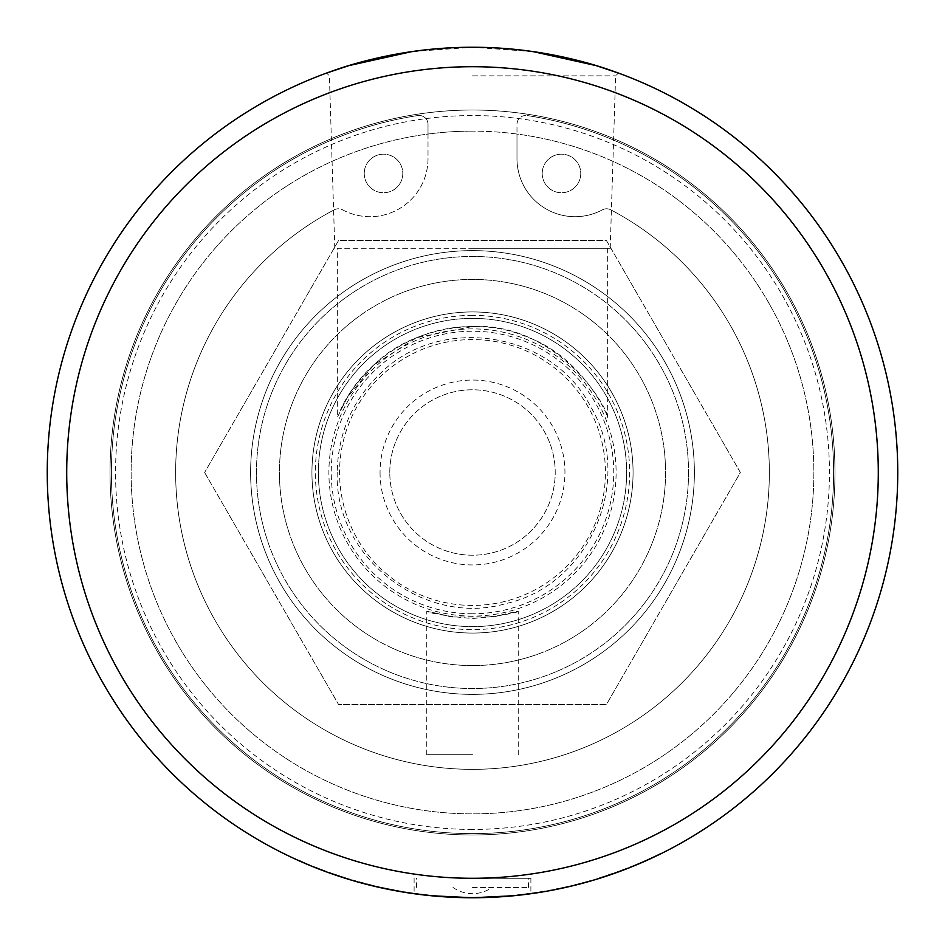 <?xml version="1.0" encoding="UTF-8"?>
<svg xmlns="http://www.w3.org/2000/svg" width="945" height="945" viewBox="0 0 945 945"><rect width="100%" height="100%" fill="white"/><g stroke="black" fill="none" stroke-linecap="round" stroke-linejoin="round"><path stroke-width="0.71" stroke-dasharray="4.72 3.54" d="M472.5 887.438L528.456 887.438L472.5 887.438M472.5 878.283L528.456 878.283L472.5 878.283A405.783 405.783 0 0 0 823.922 269.608A405.783 405.783 0 0 0 121.078 269.608A405.783 405.783 0 0 0 472.5 878.283L530.889 878.283L472.5 878.283M334.235 209.814A8.895 8.895 0 0 1 342.574 209.837A58.07 58.07 0 0 0 428.014 158.63L428.014 124.35A8.895 8.895 0 0 0 417.761 115.562A8.895 8.895 0 0 1 428.014 124.35L428.014 134.048A341.369 341.369 0 0 1 472.5 131.131A341.369 341.369 0 0 0 131.131 472.5A341.369 341.369 0 0 0 472.5 813.869A341.369 341.369 0 0 0 813.869 472.5A341.369 341.369 0 0 0 472.5 131.131A341.369 341.369 0 0 1 516.986 134.048L516.986 124.35A8.895 8.895 0 0 1 527.239 115.562A8.895 8.895 0 0 0 516.986 124.35L516.986 158.63A58.07 58.07 0 0 0 602.426 209.837A8.895 8.895 0 0 1 610.765 209.814A296.848 296.848 0 0 1 702.371 660.331A296.848 296.848 0 0 1 242.629 660.331A296.848 296.848 0 0 1 334.235 209.814A8.895 8.895 0 0 1 342.574 209.837A58.07 58.07 0 0 0 428.014 158.63L428.014 134.048A341.369 341.369 0 0 0 184.582 655.901A341.369 341.369 0 0 0 760.418 655.901A341.369 341.369 0 0 0 516.986 134.048L516.986 158.63A58.07 58.07 0 0 0 602.426 209.837A8.895 8.895 0 0 1 610.765 209.814A296.848 296.848 0 0 1 702.371 660.331A296.848 296.848 0 0 1 242.629 660.331A296.848 296.848 0 0 1 334.235 209.814M542.206 173.455A19.278 19.278 0 0 0 571.123 190.158A19.278 19.278 0 0 0 571.123 156.764A19.278 19.278 0 0 0 542.206 173.455A19.278 19.278 0 0 1 571.123 156.764A19.278 19.278 0 0 1 571.123 190.158A19.278 19.278 0 0 1 542.206 173.455M364.238 173.455A19.278 19.278 0 0 0 393.155 190.158A19.278 19.278 0 0 0 393.155 156.764A19.278 19.278 0 0 0 364.238 173.455A19.278 19.278 0 0 1 393.155 156.764A19.278 19.278 0 0 1 393.155 190.158A19.278 19.278 0 0 1 364.238 173.455M527.239 115.562A361.12 361.12 0 0 1 775.68 668.682A361.12 361.12 0 0 1 169.32 668.682A361.12 361.12 0 0 1 417.761 115.562A361.12 361.12 0 0 0 169.32 668.682A361.12 361.12 0 0 0 775.68 668.682A361.12 361.12 0 0 0 527.239 115.562M633.067 472.5A160.567 160.567 0 0 0 392.222 333.443A160.567 160.567 0 0 0 392.222 611.557A160.567 160.567 0 0 0 633.067 472.5A160.567 160.567 0 0 1 392.222 611.557A160.567 160.567 0 0 1 392.222 333.443A160.567 160.567 0 0 1 633.067 472.5M688.527 472.5A216.027 216.027 0 0 1 364.486 659.586A216.027 216.027 0 0 1 364.486 285.414A216.027 216.027 0 0 1 688.527 472.5A216.027 216.027 0 0 0 364.486 285.414A216.027 216.027 0 0 0 364.486 659.586A216.027 216.027 0 0 0 688.527 472.5M472.5 694.374A221.874 221.874 0 0 1 250.626 472.5A221.874 221.874 0 0 1 472.5 250.626A221.874 221.874 0 0 1 694.374 472.5A221.874 221.874 0 0 1 472.5 694.374A221.874 221.874 0 0 0 694.374 472.5A221.874 221.874 0 0 0 472.5 250.626A221.874 221.874 0 0 0 250.626 472.5A221.874 221.874 0 0 0 472.5 694.374M472.5 626.63A154.129 154.129 0 0 0 626.63 472.5A154.129 154.129 0 0 0 472.5 318.37A154.129 154.129 0 0 0 318.37 472.5A154.129 154.129 0 0 0 472.5 626.63A154.129 154.129 0 0 1 318.37 472.5A154.129 154.129 0 0 1 472.5 318.37A154.129 154.129 0 0 1 626.63 472.5A154.129 154.129 0 0 1 472.5 626.63M472.5 605.438A132.938 132.938 0 0 1 339.562 472.5A132.938 132.938 0 0 1 472.5 339.562A132.938 132.938 0 0 1 605.438 472.5A132.938 132.938 0 0 1 472.5 605.438M204.616 472.5L338.558 704.486L606.442 704.486L740.384 472.5L606.442 240.514L338.558 240.514L204.616 472.5L338.558 240.514L606.442 240.514L740.384 472.5L606.442 704.486L338.558 704.486L204.616 472.5M380.055 472.5A92.445 92.445 0 0 0 472.5 564.945A92.445 92.445 0 0 0 564.945 472.5A92.445 92.445 0 0 0 472.5 380.055A92.445 92.445 0 0 0 380.055 472.5M389.789 472.5A82.711 82.711 0 0 1 472.5 389.789A82.711 82.711 0 0 1 555.211 472.5A82.711 82.711 0 0 1 472.5 555.211A82.711 82.711 0 0 1 389.789 472.5A82.711 82.711 0 0 0 513.856 544.131A82.711 82.711 0 0 0 513.856 400.869A82.711 82.711 0 0 0 389.789 472.5M472.5 315.346A157.153 157.153 0 0 0 315.346 472.5A157.153 157.153 0 0 0 472.5 629.653A157.153 157.153 0 0 0 629.653 472.5A157.153 157.153 0 0 0 472.5 315.346M472.5 665.563A193.063 193.063 0 0 0 665.563 472.5A193.063 193.063 0 0 0 472.5 279.436A193.063 193.063 0 0 0 279.436 472.5A193.063 193.063 0 0 0 472.5 665.563A193.063 193.063 0 0 0 665.563 472.5A193.063 193.063 0 0 0 472.5 279.436A193.063 193.063 0 0 0 279.436 472.5A193.063 193.063 0 0 0 472.5 665.563M532.98 51.573L472.5 47.25L412.02 51.573M472.5 75.848L615.608 75.848L472.5 75.848M472.5 829.438A356.938 356.938 0 0 1 163.379 294.037A356.938 356.938 0 0 1 781.621 294.037A356.938 356.938 0 0 1 472.5 829.438M432.231 895.836L439.012 896.427L432.278 895.352M530.83 893.238L537.398 892.281A12415.741 2296.456 81.4 0 1 534.138 892.765A424.766 424.766 0 0 1 517.376 894.891A424.766 424.766 0 0 0 530.83 893.238L520.234 895.057L537.469 892.753A12402.499 2296.551 81.4 0 1 534.208 893.249A425.25 425.25 0 0 1 517.423 895.376A425.25 425.25 0 0 0 530.901 893.722L513.785 895.742L472.5 897.75A425.25 425.25 0 0 1 47.25 472.5A425.25 425.25 0 0 1 472.5 47.25A425.25 425.25 0 0 1 897.75 472.5A425.25 425.25 0 0 1 472.5 897.75L431.215 895.742L415.717 893.946A425.25 425.25 0 0 0 424.848 895.069L422.072 894.75A425.25 425.25 0 0 1 411.807 893.391A425.25 425.25 0 0 0 430.92 895.718A10175.465 2080.146 96.2 0 1 422.84 894.844A425.25 425.25 0 0 1 410.52 893.214L397.254 891.04L411.878 892.919A424.766 424.766 0 0 0 422.131 894.265L424.896 894.584A424.766 424.766 0 0 1 415.788 893.462L410.91 892.777M472.5 834.978A362.478 362.478 0 0 1 110.022 472.5A362.478 362.478 0 0 1 472.5 110.022A362.478 362.478 0 0 1 834.978 472.5A362.478 362.478 0 0 1 472.5 834.978A362.478 362.478 0 0 1 110.022 472.5A362.478 362.478 0 0 1 472.5 110.022A362.478 362.478 0 0 1 834.978 472.5A362.478 362.478 0 0 1 472.5 834.978M472.5 326.533C412.256 326.119 365.455 364.971 348.055 396.215L340.247 410.732C345.976 396.309 358.214 380.114 376.925 362.171C409.445 330.974 476.221 314.65 526.093 336.727C578.824 354.824 606.135 410.555 607.659 417.371C607.292 405.275 555.707 322.446 472.5 326.533L416.391 337.743L373.618 365.136L347.134 397.739L337.341 417.371L337.341 248.299L607.659 248.299L337.341 248.299M472.5 248.299L610.21 248.299L472.5 248.299M463.274 897.655L451.864 897.254L465.436 897.207L447.587 896.533L458.632 897.526L469.748 897.254M489.723 897.396L478.312 897.715L491.849 896.817L474 897.266L485.08 897.561L496.149 896.604M551.348 889.883A424.766 424.766 79.4 0 1 548.702 890.367A424.766 424.766 79.3 0 0 552.801 889.599L560.987 887.946L551.443 890.355A425.25 425.25 0 0 1 548.785 890.851A425.25 425.25 0 0 0 552.896 890.084L576.568 884.815A425.25 425.25 0 0 0 590.176 881.142L605.899 876.287A425.25 425.25 0 0 0 613.825 873.582L626.996 868.691L613.825 873.582A425.25 425.25 -108.8 0 1 605.922 876.275A425.25 425.25 -108.3 0 1 605.899 876.287L621.408 870.829A425.25 425.25 0 0 1 598.209 878.744A425.25 425.25 0 0 0 621.408 870.829L621.243 870.369A424.766 424.766 0 0 1 598.067 878.283L609.714 874.491L604.906 876.606M300.534 860.895L298.006 860.304A425.25 425.25 0 0 0 299.719 861.06L303.05 862.537A425.25 425.25 0 0 0 303.877 862.891A425.25 425.25 0 0 1 302.176 862.147L302.282 862.194A425.25 425.25 0 0 0 305.27 863.494A425.25 425.25 0 0 1 302.294 862.206L300.333 861.344M533.039 893.415A10153.848 2077.949 -98.6 0 0 539.252 892.482A425.25 425.25 0 0 1 533.157 893.403L526.211 894.348A425.25 425.25 0 0 0 533.039 893.415L532.968 892.942A10164.514 2077.854 -98.6 0 0 539.182 891.997A424.766 424.766 0 0 1 533.086 892.919L526.152 893.864A424.766 424.766 0 0 0 532.968 892.942M295.064 858.97L293.741 858.355M418.6 894.324L421.163 894.643A425.25 425.25 0 0 1 412.93 893.557L409.988 893.131A425.25 425.25 0 0 0 418.6 894.324L421.222 894.159A424.766 424.766 0 0 1 412.989 893.072L410.059 892.647A424.766 424.766 0 0 0 418.659 893.84M343.106 877.586L340.72 876.818M345.941 877.964L328.777 872.211L345.941 877.964L332.675 874.101L341.629 877.114M341.96 877.22L345.492 878.342M368.243 884.768L371.196 885.512M364.971 883.433L353.95 880.386L375.496 886.044L358.084 882.075L373.913 886.162M373.724 886.115L372.212 885.76M404.743 892.316A425.25 425.25 0 0 0 417.477 894.171A425.25 425.25 0 0 1 404.743 892.316L404.743 892.316M433.105 895.435L425.167 895.104L443.311 896.746L421.033 894.62L441.799 896.64M465.141 897.691L459.613 897.549M491.589 897.325L486.061 897.537M530.889 878.283L530.889 893.722L532.72 893.462L515.816 895.541L538.142 892.163M577.147 884.166A424.777 424.766 75.9 0 1 574.525 884.827A424.766 424.766 -14.2 0 0 578.576 883.799L586.644 881.638L577.265 884.638A425.25 425.25 0 0 1 574.643 885.3A425.25 425.25 0 0 0 578.694 884.272L586.774 882.11M323.828 870.392A10284.931 2090.127 110.8 0 1 319.386 868.703A424.766 424.766 0 0 1 314.673 866.848A10330.22 2094.711 -68.7 0 0 322.186 869.778A424.766 424.766 0 0 0 327.076 871.597A2843.729 1099.035 109.4 0 0 335.959 874.716L341.558 876.582A10312.714 2092.951 -72.4 0 0 346.248 878.07A424.766 424.766 0 0 0 351.091 879.547A10186.143 2080.051 107.2 0 1 343.342 877.149A424.766 424.766 0 0 1 338.097 875.436A2633.609 1057.668 -71.1 0 1 332.038 873.369L323.651 870.853A10274.135 2090.222 110.8 0 1 319.209 869.164A425.25 425.25 0 0 1 314.496 867.309A10319.376 2094.805 -68.7 0 0 322.009 870.227A425.25 425.25 0 0 0 326.911 872.046A2841.45 1099.224 109.4 0 0 335.806 875.176L341.417 877.043A10301.894 2093.045 -72.4 0 0 346.106 878.531A425.25 425.25 0 0 0 350.961 880.008A10175.465 2080.146 107.2 0 1 343.189 877.61A425.25 425.25 0 0 1 337.944 875.897A2631.577 1057.857 -71.1 0 1 331.884 873.83L339.196 876.31M370.334 885.3A425.25 425.25 0 0 0 395.01 890.627A10175.465 2080.146 101 0 1 387.025 889.068A425.25 425.25 0 0 1 381.945 887.993A10166.026 2079.189 -78.2 0 0 389.009 889.469A425.25 425.25 0 0 1 369.436 885.075L370.452 884.827A424.766 424.766 0 0 0 395.093 890.155A10186.143 2080.051 101 0 1 387.131 888.595L387.025 889.068M467.232 897.23L466.133 897.218A10255.719 2087.162 91.2 0 1 461.727 897.124A424.766 424.766 -178.4 0 1 456.506 896.959A10224.049 2083.926 -88.2 0 0 461.491 897.124L441.22 896.108A10158.124 2077.204 94.5 0 1 436.755 895.754A424.766 424.766 -175 0 1 431.558 895.281A10162.825 2077.677 -84.8 0 0 436.306 895.718L466.133 897.703A10244.958 2087.257 91.2 0 1 461.715 897.608A425.25 425.25 0 0 1 456.494 897.443A10213.324 2084.032 -88.2 0 0 461.479 897.608L447.599 897.018M443.311 896.746L441.185 896.592A10147.481 2077.299 94.5 0 1 436.708 896.238A425.25 425.25 0 0 1 431.511 895.765A10152.17 2077.783 -84.8 0 0 436.271 896.203L460.286 897.573M460.357 897.573L465.082 897.691M626.996 868.691A425.25 425.25 0 0 1 619.152 871.668L618.987 871.207A424.766 424.766 159.2 0 0 626.818 868.242L626.996 868.691M604.292 876.806L600.11 878.153A425.25 425.25 0 0 0 604.091 876.877L610.399 874.775M621.172 870.392L621.337 870.853A425.25 425.25 0 0 1 617.628 872.223L632.831 866.364A425.25 425.25 0 0 1 629.157 867.841L629.24 867.817A425.25 425.25 0 0 0 660.815 853.784L660.46 853.961A425.25 425.25 0 0 1 629.24 867.817L629.051 867.356A424.766 424.766 0 0 0 660.248 853.524L660.602 853.347A424.766 424.766 0 0 1 629.051 867.356L621.243 870.369A424.766 424.766 0 0 1 598.067 878.283L618.987 871.207M626.818 868.242L613.671 873.121A424.766 424.766 -18.8 0 1 605.745 875.826L590.176 881.142A425.25 425.25 -105 0 1 576.178 884.922L574.572 885.311L576.06 884.449A424.766 424.766 75 0 0 590.046 880.681A424.766 424.766 0 0 1 576.45 884.355L574.465 884.839M309.806 865.396L301.927 861.509L309.806 865.396M531.421 893.651A425.25 425.25 0 0 0 545.277 891.478A10175.465 2080.146 80.7 0 1 537.256 892.789A425.25 425.25 0 0 1 525.621 894.419L509.284 896.155L531.35 893.167A424.766 424.766 0 0 0 545.194 890.993A10186.143 2080.051 80.7 0 1 537.185 892.304L537.256 892.789M476.599 897.726A425.25 425.25 0 0 0 506.39 896.403A10175.465 2080.146 86 0 1 498.275 896.97A425.25 425.25 0 0 1 470.019 897.738L470.941 897.75A425.25 425.25 0 0 0 494.011 897.207L496.562 897.065A425.25 425.25 0 0 1 473.929 897.75L474.851 897.738A425.25 425.25 0 0 0 497.472 897.018L500.295 896.84A425.25 425.25 0 0 1 475.689 897.738L476.599 897.242A424.766 424.766 0 0 0 506.343 895.907A10186.143 2080.051 86 0 1 498.251 896.486L498.275 896.97M405.688 892.47L397.254 891.04M359.679 882.512A425.25 425.25 0 0 0 364.699 883.858A10175.465 2080.146 105.2 0 1 356.856 881.72A425.25 425.25 0 0 1 351.871 880.279A10175.465 2080.146 -74.1 0 0 359.679 882.512L359.809 882.039A424.766 424.766 15.2 0 0 364.817 883.386A10186.143 2080.051 105.2 0 1 356.986 881.26L356.856 881.72M602.686 877.338A425.25 425.25 0 0 1 600.11 878.153L599.969 877.692A486.994 454.817 72.3 0 0 603.938 876.417L612.017 874.208L602.686 877.338M499.621 896.888A425.25 425.25 0 0 0 512.462 895.872A425.25 425.25 0 0 1 499.621 896.888L499.621 896.888M384.154 887.969L401.188 891.229L379.949 887.06L396.144 890.84A425.25 425.25 0 0 1 379.784 887.52A425.25 425.25 0 0 0 401.873 891.844L384.154 887.969L398.873 891.324M389.765 889.127L396.144 890.84L384.048 888.454M396.983 890.993L379.949 887.06M350.052 879.228L339.29 876.346L328.777 872.211M396.238 890.355A424.766 424.766 0 0 1 379.89 887.048L379.89 887.048A424.766 424.766 0 0 0 401.956 891.359L401.956 891.359M512.414 895.387L512.414 895.387A424.766 424.766 0 0 1 499.598 896.403A424.766 424.766 0 0 0 512.414 895.387M602.532 876.865A424.766 424.766 72.4 0 1 599.969 877.692L600.11 878.153M356.986 881.26A424.766 424.766 0 0 1 352.001 879.819L351.871 880.279M352.001 879.819A10186.143 2080.051 -74.1 0 0 359.809 882.039M397.337 890.556L411.855 892.907A424.766 424.766 0 0 0 430.967 895.234A10186.143 2080.051 96.2 0 1 422.899 894.36L422.84 894.844M422.899 894.36A424.766 424.766 0 0 1 410.591 892.73L405.606 891.962M498.251 896.486A424.766 424.766 0 0 1 470.019 897.254L470.019 897.738M470.019 897.254L470.941 897.75M470.941 897.266A424.766 424.766 0 0 0 493.987 896.722L494.011 897.207M493.987 896.722L496.562 897.065M496.527 896.581A424.766 424.766 0 0 1 473.929 897.266L473.929 897.75M473.929 897.266L474.851 897.738M474.851 897.254A424.766 424.766 0 0 0 497.448 896.533L497.472 897.018M497.448 896.533L500.295 896.84M500.259 896.356A424.766 424.766 0 0 1 475.678 897.254L475.689 897.738M475.678 897.254L476.599 897.242M537.185 892.304A424.766 424.766 171.6 0 1 525.562 893.935L519.23 895.175M519.183 894.691L509.284 896.155M509.237 895.671L525.066 894.49M525.007 894.005L531.35 893.167M299.258 860.328L305.459 863.045A424.766 424.766 -156.6 0 1 302.483 861.757L298.585 860.564M298.785 860.115L301.266 861.214M304.066 862.442L304.066 862.442A424.766 424.766 0 0 1 302.365 861.698L302.471 861.745A424.766 424.766 0 0 0 304.066 862.442L304.066 862.442M293.954 857.918L295.265 858.521M309.995 864.947L301.738 861.958M590.176 881.142L605.78 875.814A424.766 424.766 71.2 0 0 613.671 873.121L629.24 867.817M609.879 874.952L621.408 870.829M387.131 888.595A424.766 424.766 11.9 0 1 382.052 887.52L381.945 887.993M382.052 887.52A10176.705 2079.094 -78.2 0 0 389.104 888.997L389.009 889.469M389.104 888.997A424.766 424.766 0 0 1 369.554 884.603L369.436 885.075M369.554 884.603L370.452 884.827M474 897.266L489.699 896.911M447.587 896.533L463.286 897.159M443.347 896.262L438.716 895.919M417.548 893.698L417.548 893.698A424.766 424.766 0 0 1 404.814 891.832A424.766 424.766 0 0 0 417.548 893.698M472.5 754.701L426.762 754.701L472.5 754.701M451.592 616.967L493.408 616.967C535.543 605.91 518.935 614.994 472.5 618.467C426.065 614.994 409.457 605.91 451.592 616.967L426.762 611.12L426.762 754.701M518.238 754.701L518.238 611.12L493.408 616.967M472.5 616.105A143.605 143.605 0 0 1 328.895 472.5A143.605 143.605 0 0 1 472.5 328.895A143.605 143.605 0 0 1 616.105 472.5A143.605 143.605 0 0 1 472.5 616.105M472.5 613.766A141.266 141.266 0 0 1 331.234 472.5A141.266 141.266 0 0 1 472.5 331.234A141.266 141.266 0 0 1 613.766 472.5A141.266 141.266 0 0 1 472.5 613.766M452.998 887.438A33.666 33.666 0 0 0 492.002 887.438M528.456 887.438L528.456 878.283M416.544 887.438L416.544 878.283M337.235 472.5C334.199 557.597 424.47 627.622 506.142 603.512C589.314 585.298 634.686 480.438 591.027 407.342C552.707 331.305 439.85 313.433 379.902 373.901C352.095 400.881 337.873 433.755 337.235 472.5M610.21 248.299L615.608 75.848L618.396 73.06M334.79 248.299L329.392 75.848L326.604 73.06M414.111 878.283L414.111 893.722M607.659 248.299L607.659 417.371"/><path stroke-width="1.42" d="M412.02 51.573L348.977 65.595L326.604 73.06M472.5 47.25C386.186 47.392 324.643 74.277 326.604 73.06C324.667 74.265 386.481 47.333 472.5 47.25C558.519 47.333 620.333 74.265 618.396 73.06C620.357 74.277 558.814 47.392 472.5 47.25A425.25 425.25 0 0 0 47.25 472.5A425.25 425.25 0 0 0 472.5 897.75A425.25 425.25 0 0 0 897.75 472.5A425.25 425.25 0 0 0 472.5 47.25M618.396 73.06L596.023 65.595L532.98 51.573M472.5 878.283A405.783 405.783 0 0 1 121.078 269.608A405.783 405.783 0 0 1 823.922 269.608A405.783 405.783 0 0 1 472.5 878.283M410.839 893.261L431.215 895.742L472.5 897.75L513.785 895.742L538.213 892.647M301.065 861.663L299.057 860.777M339.22 876.322L349.91 879.7M340.72 876.818L343.106 877.586M372.212 885.76L364.853 883.894M367.369 884.544L366.282 884.272M371.196 885.512L368.243 884.768M438.681 896.403L433.058 895.919M441.799 896.64L459.613 897.549M469.641 897.738L465.436 897.691M496.09 897.1L491.872 897.313M486.061 897.537L474 897.75M586.774 882.11L577.265 884.638M328.612 872.672L323.651 870.853M465.684 897.691L466.476 897.703M619.152 871.668L602.686 877.338M604.906 876.606L604.292 876.806M600.11 878.153L590.176 881.142M629.24 867.817L626.996 868.691M574.572 885.311L551.443 890.355M301.738 861.958L309.806 865.396M401.873 891.844L396.144 890.84M398.873 891.324L396.983 890.993M379.843 887.532L389.671 889.599"/></g></svg>
